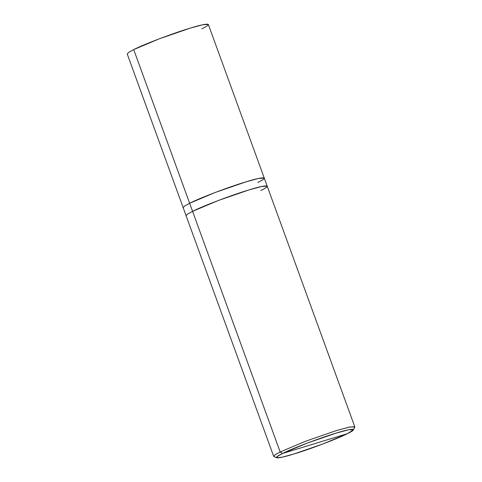 <?xml version="1.0" encoding="UTF-8"?>
<svg xmlns="http://www.w3.org/2000/svg" width="482" height="482" viewBox="0 0 482 482"><rect width="100%" height="100%" fill="white"/><g stroke="black" fill="none" stroke-linecap="round" stroke-linejoin="round"><path stroke-width="0.72" d="M264.275 178.117L258.695 178.418L245.748 181.925L215.201 192.481L189.637 203.253L184.763 205.941L183.148 207.609L127.218 53.942L128.833 52.273L133.707 49.586L189.637 203.253C199.018 198.313 229.878 186.582 245.748 181.925C263.588 176.292 270.197 176.575 257.774 182.449C270.197 176.575 263.582 176.292 245.742 181.925C229.878 186.582 199.024 198.313 189.643 203.253L184.763 205.941L183.16 207.646L184.708 205.977L189.637 203.253L134.99 53.11M201.844 28.781C214.267 22.907 207.652 22.618 189.812 28.257C173.942 32.915 143.088 44.645 133.707 49.586L159.271 38.813L189.812 28.257L202.765 24.745L208.332 24.419L354.782 426.787L349.215 427.118L336.267 430.625L305.721 441.181L280.156 451.953L275.282 454.64L273.668 456.309L186.088 215.701L187.709 214.026L192.583 211.339L187.709 214.026L186.094 215.701L183.148 207.609M282.597 453.454C291.508 448.76 320.819 437.62 335.9 433.191C352.848 427.841 359.132 428.112 347.323 433.692L282.597 453.454L277.596 456.261L276.626 457.779L282.476 457.117L294.026 453.954L323.042 443.922L347.323 433.692C338.412 438.385 309.101 449.525 294.026 453.954C277.078 459.304 270.794 459.033 282.597 453.454L347.323 433.692L353.463 429.817L348.926 429.709L335.9 433.191L306.883 443.223L282.597 453.454L280.156 451.953L282.597 453.454M264.263 178.087L258.695 178.418L245.742 181.925L215.201 192.481L189.643 203.253L192.583 211.339L190.926 206.778M260.714 190.535C273.143 184.666 266.528 184.377 248.688 190.01C232.818 194.674 201.964 206.398 192.583 211.339L193.866 214.864M192.583 211.339L280.156 451.953L192.583 211.339L218.147 200.566L248.688 190.01L261.642 186.504L267.209 186.179M276.626 457.779L273.872 456.508L274.891 454.906L280.156 451.953L305.721 441.181L336.267 430.625L349.974 426.962L354.752 427.07L353.463 429.817"/></g></svg>
